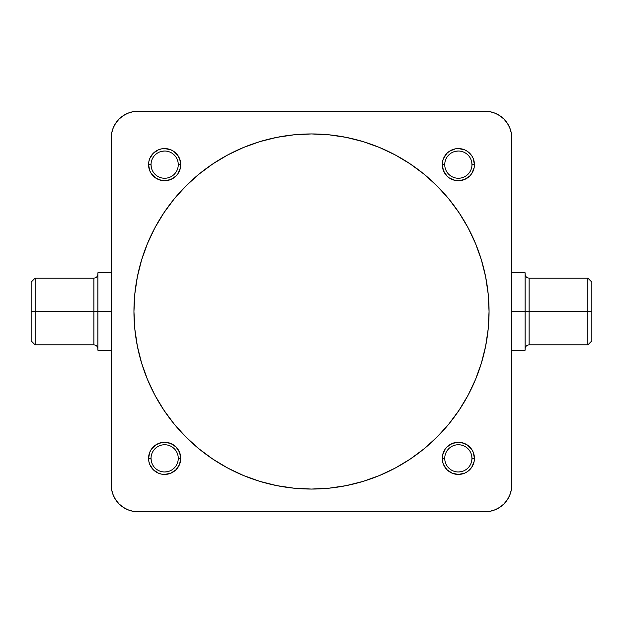 <?xml version="1.0" encoding="UTF-8"?>
<svg xmlns="http://www.w3.org/2000/svg" width="623" height="623" viewBox="0 0 623 623"><rect width="100%" height="100%" fill="white"/><g stroke="black" fill="none" stroke-linecap="round" stroke-linejoin="round"><path stroke-width="0.93" d="M471.969 164.651A13.62 13.62 0 0 0 458.349 151.031A13.62 13.62 0 0 0 444.736 164.651L442.26 164.651A16.089 16.089 0 0 1 458.349 148.562A16.089 16.089 0 0 1 474.438 164.651L471.969 164.651A13.62 13.62 0 0 1 458.349 178.264A13.62 13.62 0 0 1 444.736 164.651A13.62 13.62 0 0 1 458.349 151.031A13.62 13.62 0 0 1 471.969 164.651L474.438 164.651L474.126 167.789L471.728 173.591L469.726 176.029L464.509 179.51L458.349 180.74L455.211 180.429L449.409 178.022L446.971 176.029L443.49 170.803L442.26 164.651L442.571 161.513L443.49 158.491L446.971 153.274L449.409 151.272L455.211 148.874L458.349 148.562L464.509 149.785L467.289 151.272L471.728 155.711L473.215 158.491L474.438 164.651A16.089 16.089 0 0 1 458.349 180.74A16.089 16.089 0 0 1 442.26 164.651L444.736 164.651A13.62 13.62 0 0 0 458.349 178.264A13.62 13.62 0 0 0 471.969 164.651L471.704 161.996M178.264 164.651A13.62 13.62 0 0 0 164.651 151.031A13.62 13.62 0 0 0 151.031 164.651L148.562 164.651A16.089 16.089 0 0 1 164.651 148.562A16.089 16.089 0 0 1 180.74 164.651L178.264 164.667A13.62 13.62 0 0 1 164.651 178.264A13.62 13.62 0 0 1 151.031 164.651A13.62 13.62 0 0 1 164.651 151.031A13.62 13.62 0 0 1 178.264 164.651L180.74 164.651L180.429 167.789L178.022 173.591L176.029 176.029L170.803 179.51L164.651 180.74L161.513 180.429L155.711 178.022L151.272 173.591L149.785 170.803L148.562 164.651L148.874 161.513L149.785 158.491L153.274 153.274L158.491 149.785L161.513 148.874L164.651 148.562L170.803 149.785L173.591 151.272L178.022 155.711L180.429 161.513L180.74 164.651A16.089 16.089 0 0 1 164.651 180.74A16.089 16.089 0 0 1 148.562 164.651L151.031 164.651A13.62 13.62 0 0 0 164.651 178.264A13.62 13.62 0 0 0 178.264 164.651L178.264 164.628M151.296 461.004L151.031 458.349A13.62 13.62 0 0 1 164.651 444.736A13.62 13.62 0 0 1 178.264 458.349A13.62 13.62 0 0 0 164.651 444.736A13.62 13.62 0 0 0 151.031 458.349L148.562 458.349A16.089 16.089 0 0 1 164.651 442.26A16.089 16.089 0 0 1 180.74 458.349L178.264 458.372M444.736 458.372L444.736 458.333A13.62 13.62 0 0 1 458.349 444.736A13.62 13.62 0 0 1 471.969 458.349A13.62 13.62 0 0 0 458.349 444.736A13.62 13.62 0 0 0 444.736 458.349L442.26 458.349A16.089 16.089 0 0 1 458.349 442.26A16.089 16.089 0 0 1 474.438 458.349L471.969 458.349L471.704 461.004M525.103 350.025L525.103 311.5L529.106 311.5L529.106 344.877L529.106 311.5L587.847 311.5L587.847 278.123L529.106 278.123L529.106 344.877L587.847 344.877L587.847 311.5L587.847 344.877L591.85 340.867L591.85 311.5L529.106 311.5L529.106 278.123L529.106 311.5L511.748 311.5L525.103 311.5L525.103 272.788L511.748 272.788M31.15 340.867L35.153 344.877L93.894 344.877L93.894 311.5L97.897 311.5L97.897 272.788L97.897 311.5L111.252 311.5L93.894 311.5L93.894 278.123L93.894 311.5L31.15 311.5L31.15 340.867L31.15 311.5L35.153 311.5L35.153 344.877L35.153 311.5L93.894 311.5L93.894 278.123C96.324 277.889 97.663 276.55 97.897 274.12M488.198 294.095L489.055 311.5A177.555 177.555 0 0 1 311.5 489.055A177.555 177.555 0 0 1 133.945 311.5A177.555 177.555 0 0 1 311.5 133.945A177.555 177.555 0 0 1 489.055 311.5L488.198 328.905L485.644 346.139L481.408 363.038L475.536 379.446L468.091 395.2L459.135 410.144L448.755 424.138L437.05 437.05L424.138 448.755L410.144 459.135L395.2 468.091L379.446 475.536L363.038 481.408L346.139 485.644L328.905 488.198L311.5 489.055L294.095 488.198L276.861 485.644L259.962 481.408L243.554 475.536L227.8 468.091L212.856 459.135L198.862 448.755L185.95 437.05L174.245 424.138L163.865 410.144L154.909 395.2L147.464 379.446L141.592 363.038L137.356 346.139L134.802 328.905L133.945 311.5L134.802 294.095L137.356 276.861L141.592 259.962L147.464 243.554L154.909 227.8L163.865 212.856L174.245 198.862L185.95 185.95L198.862 174.245L212.856 163.865L227.8 154.909L243.554 147.464L259.962 141.592L276.861 137.356L294.095 134.802L311.5 133.945L328.905 134.802L346.139 137.356L363.038 141.592L379.446 147.464L395.2 154.909L410.144 163.865L424.138 174.245L437.05 185.95L448.755 198.862L459.135 212.856L468.091 227.8L475.536 243.554L481.408 259.962L485.644 276.861L488.198 294.095L489.055 311.5L488.198 328.905L485.644 346.139L481.408 363.038L475.536 379.446M97.897 350.212L97.897 311.5L97.897 350.212L111.252 350.212M485.052 111.252L137.948 111.252L132.738 111.766L127.731 113.285L123.113 115.753L119.071 119.071L115.753 123.113L113.285 127.731L111.766 132.738L111.252 137.948L111.252 485.052L111.766 490.262L113.285 495.269L115.753 499.887L119.071 503.929L123.113 507.247L127.731 509.715L132.738 511.234L137.948 511.748L485.052 511.748L490.262 511.234L495.269 509.715L499.887 507.247L503.929 503.929L507.247 499.887L509.715 495.269L511.234 490.262L511.748 485.052L511.748 137.948L511.234 132.738L509.715 127.731L507.247 123.113L503.929 119.071L499.887 115.753L495.269 113.285L490.262 111.766L485.052 111.252L137.948 111.252A26.703 26.703 0 0 0 111.252 137.948L111.252 485.052A26.703 26.703 0 0 0 137.948 511.748L485.052 511.748A26.703 26.703 0 0 0 511.748 485.052L511.748 137.948A26.703 26.703 0 0 0 485.052 111.252M178.264 458.349L180.74 458.349L179.51 464.509L176.029 469.726L170.803 473.215L164.651 474.438L161.513 474.126L158.491 473.215L153.274 469.726L149.785 464.509L148.874 461.487L148.562 458.349L149.785 452.197L151.272 449.409L155.711 444.978L161.513 442.571L164.651 442.26L170.803 443.49L176.029 446.971L179.51 452.197L180.74 458.349A16.089 16.089 0 0 1 164.651 474.438A16.089 16.089 0 0 1 148.562 458.349L151.031 458.349A13.62 13.62 0 0 0 164.651 471.969A13.62 13.62 0 0 0 178.264 458.349A13.62 13.62 0 0 1 164.651 471.969A13.62 13.62 0 0 1 151.031 458.349M471.704 455.693L471.969 458.349L474.438 458.349L474.126 461.487L471.728 467.289L467.289 471.728L464.509 473.215L458.349 474.438L452.197 473.215L446.971 469.726L443.49 464.509L442.571 461.487L442.571 455.211L444.978 449.409L446.971 446.971L452.197 443.49L458.349 442.26L461.487 442.571L467.289 444.978L471.728 449.409L473.215 452.197L474.438 458.349A16.089 16.089 0 0 1 458.349 474.438A16.089 16.089 0 0 1 442.26 458.349L444.736 458.349A13.62 13.62 0 0 0 458.349 471.969A13.62 13.62 0 0 0 471.969 458.349A13.62 13.62 0 0 1 458.349 471.969A13.62 13.62 0 0 1 444.736 458.349M113.285 495.269L115.753 499.887L119.071 503.929M123.113 507.247L127.731 509.715M495.269 509.715L499.887 507.247L503.929 503.929M507.247 499.887L509.715 495.269M509.715 127.731L507.247 123.113L503.929 119.071M499.887 115.753L495.269 113.285M127.731 113.285L123.113 115.753L119.071 119.071M115.753 123.113L113.285 127.731M455.693 151.296L458.349 151.031M450.787 175.974L448.724 174.276M161.996 151.296L164.651 151.031M175.974 172.213L174.276 174.276M151.296 167.307L151.031 164.651M172.213 447.026L174.276 448.724M167.307 471.704L164.651 471.969M447.026 450.787L448.724 448.724M461.004 471.704L458.349 471.969M410.144 459.135L395.2 468.091L379.446 475.536L363.038 481.408L346.139 485.644M311.5 489.055L294.095 488.198L276.861 485.644L259.962 481.408L243.554 475.536M163.865 410.144L154.909 395.2L147.464 379.446L141.592 363.038L137.356 346.139M133.945 311.5L134.802 294.095L137.356 276.861L141.592 259.962L147.464 243.554M212.856 163.865L227.8 154.909L243.554 147.464L259.962 141.592L276.861 137.356M294.095 134.802L311.5 133.945L328.905 134.802L346.139 137.356L363.038 141.592L379.446 147.464M459.135 212.856L468.091 227.8L475.536 243.554L481.408 259.962L485.644 276.861M525.103 349.472L525.103 272.788M591.85 340.867L591.85 282.133L591.85 311.5L587.847 311.5L587.847 278.123L591.85 282.133M31.15 282.133L31.15 311.5L31.15 282.133L35.153 278.123L35.153 311.5L35.153 278.123L93.894 278.123M93.894 311.5L93.894 344.877L93.894 311.5M529.106 278.123C526.676 277.889 525.337 276.55 525.103 274.12M525.103 350.212L511.748 350.212M97.897 272.788L111.252 272.788M93.894 344.877C96.324 345.111 97.663 346.45 97.897 348.88M529.106 344.877C526.676 345.111 525.337 346.45 525.103 348.88"/></g></svg>
